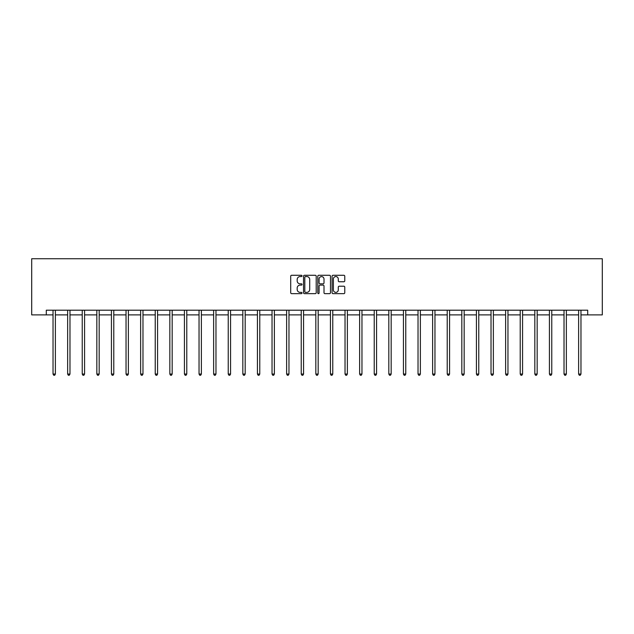 <?xml version="1.0" encoding="UTF-8"?>
<svg xmlns="http://www.w3.org/2000/svg" width="634" height="634" viewBox="0 0 634 634"><rect width="100%" height="100%" fill="white"/><g stroke="black" fill="none" stroke-linecap="round" stroke-linejoin="round"><path stroke-width="0.95" d="M302.03 275.925A0.642 0.642 0 0 0 301.38 275.283L291.624 275.283A0.919 0.919 0 0 0 290.705 276.202L290.705 292.734A0.919 0.919 0 0 0 291.624 293.653L301.38 293.653A0.642 0.642 0 0 0 302.03 293.011A0.642 0.642 0 0 0 301.38 292.369L300.12 292.369A2.94 2.94 0 0 1 297.18 289.429L297.18 288.05A2.94 2.94 0 0 1 300.12 285.11L301.38 285.11A0.642 0.642 0 0 0 302.03 284.468A0.642 0.642 0 0 0 301.38 283.826L300.12 283.826A2.94 2.94 0 0 1 297.18 280.886L297.18 279.507A2.94 2.94 0 0 1 300.12 276.567L301.38 276.567A0.642 0.642 0 0 0 302.03 275.925M343.85 281.758A0.919 0.919 0 0 0 344.769 280.838L344.769 276.202A0.919 0.919 0 0 0 343.85 275.283L333.008 275.283A0.919 0.919 0 0 0 332.089 276.202L332.089 292.734A0.919 0.919 0 0 0 333.008 293.653L343.85 293.653A0.919 0.919 0 0 0 344.769 292.734L344.769 287.131A0.919 0.919 0 0 0 343.85 286.211L339.206 286.211A0.919 0.919 0 0 0 338.287 287.131L338.287 289.912A2.457 2.457 0 0 1 335.83 292.369A2.457 2.457 0 0 1 333.373 289.912L333.373 279.023A2.457 2.457 0 0 1 335.83 276.567A2.457 2.457 0 0 1 338.287 279.023L338.287 280.838A0.919 0.919 0 0 0 339.206 281.758L343.85 281.758M46.298 314.884L46.298 310.208L587.702 310.208L587.702 314.884L602.3 314.884L602.3 258.735L31.7 258.735L31.7 314.884L53.034 314.884M316.2 276.202A0.919 0.919 0 0 0 315.28 275.283L304.439 275.283A0.919 0.919 0 0 0 303.52 276.202L303.52 292.734A0.919 0.919 0 0 0 304.439 293.653L315.28 293.653A0.919 0.919 0 0 0 316.2 292.734L316.2 276.202M318.72 275.283L329.561 275.283A0.919 0.919 0 0 1 330.48 276.202L330.48 292.734A0.919 0.919 0 0 1 329.561 293.653L324.925 293.653A0.919 0.919 0 0 1 324.006 292.734L324.006 286.029A0.919 0.919 0 0 0 323.086 285.11L320.012 285.11A0.919 0.919 0 0 0 319.092 286.029L319.092 293.011A0.642 0.642 0 0 1 318.45 293.653A0.642 0.642 0 0 1 317.8 293.011L317.8 276.202A0.919 0.919 0 0 1 318.72 275.283M55.38 314.884L67.64 314.884M69.978 314.884L82.238 314.884M84.576 314.884L96.836 314.884M99.173 314.884L111.433 314.884M113.779 314.884L126.039 314.884M128.377 314.884L140.637 314.884M142.975 314.884L155.235 314.884M157.573 314.884L169.833 314.884M172.171 314.884L184.431 314.884M186.776 314.884L199.036 314.884M201.374 314.884L213.634 314.884M215.972 314.884L228.232 314.884M230.57 314.884L242.83 314.884M245.176 314.884L257.436 314.884M259.774 314.884L272.034 314.884M274.371 314.884L286.631 314.884M288.969 314.884L301.229 314.884M303.567 314.884L315.827 314.884M318.173 314.884L330.433 314.884M332.771 314.884L345.031 314.884M347.369 314.884L359.629 314.884M361.966 314.884L374.226 314.884M376.564 314.884L388.824 314.884M391.17 314.884L403.43 314.884M405.768 314.884L418.028 314.884M420.366 314.884L432.626 314.884M434.964 314.884L447.224 314.884M449.569 314.884L461.829 314.884M464.167 314.884L476.427 314.884M478.765 314.884L491.025 314.884M493.363 314.884L505.623 314.884M507.961 314.884L520.221 314.884M522.567 314.884L534.827 314.884M537.164 314.884L549.424 314.884M551.762 314.884L564.022 314.884M566.36 314.884L578.62 314.884M580.966 314.884L587.702 314.884M305.445 276.567A0.642 0.642 0 0 0 304.803 277.209L304.803 291.727A0.642 0.642 0 0 0 305.445 292.369L306.777 292.369A2.94 2.94 0 0 0 309.717 289.429L309.717 279.507A2.94 2.94 0 0 0 306.777 276.567L305.445 276.567M324.006 279.071A2.457 2.457 0 0 0 321.549 276.614A2.457 2.457 0 0 0 319.092 279.071L319.092 282.907A0.919 0.919 0 0 0 320.012 283.826L323.086 283.826A0.919 0.919 0 0 0 324.006 282.907L324.006 279.071M55.499 310.208L55.443 310.343A0.935 0.935 0 0 0 55.38 310.692L55.38 374.052L53.034 374.052L53.034 310.692A0.935 0.935 0 0 0 52.971 310.343L52.915 310.208M55.38 374.052L54.675 375.265L53.739 375.265L53.034 374.052M70.097 310.208L70.041 310.343A0.935 0.935 0 0 0 69.978 310.692L69.978 374.052L67.64 374.052L67.64 310.692A0.935 0.935 0 0 0 67.569 310.343L67.513 310.208M69.978 374.052L69.272 375.265L68.337 375.265L67.64 374.052M84.702 310.208L84.647 310.343A0.935 0.935 0 0 0 84.576 310.692L84.576 374.052L82.238 374.052L82.238 310.692A0.935 0.935 0 0 0 82.166 310.343L82.111 310.208M84.576 374.052L83.878 375.265L82.935 375.265L82.238 374.052M99.3 310.208L99.245 310.343A0.935 0.935 0 0 0 99.173 310.692L99.173 374.052L96.836 374.052L96.836 310.692A0.935 0.935 0 0 0 96.772 310.343L96.717 310.208M99.173 374.052L98.476 375.265L97.541 375.265L96.836 374.052M113.898 310.208L113.843 310.343A0.935 0.935 0 0 0 113.779 310.692L113.779 374.052L111.433 374.052L111.433 310.692A0.935 0.935 0 0 0 111.37 310.343L111.315 310.208M113.779 374.052L113.074 375.265L112.139 375.265L111.433 374.052M128.496 310.208L128.44 310.343A0.935 0.935 0 0 0 128.377 310.692L128.377 374.052L126.039 374.052L126.039 310.692A0.935 0.935 0 0 0 125.968 310.343L125.912 310.208M128.377 374.052L127.672 375.265L126.737 375.265L126.039 374.052M143.102 310.208L143.046 310.343A0.935 0.935 0 0 0 142.975 310.692L142.975 374.052L140.637 374.052L140.637 310.692A0.935 0.935 0 0 0 140.566 310.343L140.51 310.208M142.975 374.052L142.27 375.265L141.334 375.265L140.637 374.052M157.7 310.208L157.644 310.343A0.935 0.935 0 0 0 157.573 310.692L157.573 374.052L155.235 374.052L155.235 310.692A0.935 0.935 0 0 0 155.164 310.343L155.108 310.208M157.573 374.052L156.875 375.265L155.94 375.265L155.235 374.052M172.297 310.208L172.242 310.343A0.935 0.935 0 0 0 172.171 310.692L172.171 374.052L169.833 374.052L169.833 310.692A0.935 0.935 0 0 0 169.769 310.343L169.714 310.208M172.171 374.052L171.473 375.265L170.538 375.265L169.833 374.052M186.895 310.208L186.84 310.343A0.935 0.935 0 0 0 186.776 310.692L186.776 374.052L184.431 374.052L184.431 310.692A0.935 0.935 0 0 0 184.367 310.343L184.312 310.208M186.776 374.052L186.071 375.265L185.136 375.265L184.431 374.052M201.493 310.208L201.438 310.343A0.935 0.935 0 0 0 201.374 310.692L201.374 374.052L199.036 374.052L199.036 310.692A0.935 0.935 0 0 0 198.965 310.343L198.91 310.208M201.374 374.052L200.669 375.265L199.734 375.265L199.036 374.052M216.099 310.208L216.043 310.343A0.935 0.935 0 0 0 215.972 310.692L215.972 374.052L213.634 374.052L213.634 310.692A0.935 0.935 0 0 0 213.563 310.343L213.507 310.208M215.972 374.052L215.275 375.265L214.332 375.265L213.634 374.052M230.697 310.208L230.641 310.343A0.935 0.935 0 0 0 230.57 310.692L230.57 374.052L228.232 374.052L228.232 310.692A0.935 0.935 0 0 0 228.169 310.343L228.113 310.208M230.57 374.052L229.873 375.265L228.937 375.265L228.232 374.052M245.295 310.208L245.239 310.343A0.935 0.935 0 0 0 245.176 310.692L245.176 374.052L242.83 374.052L242.83 310.692A0.935 0.935 0 0 0 242.767 310.343L242.711 310.208M245.176 374.052L244.47 375.265L243.535 375.265L242.83 374.052M259.892 310.208L259.837 310.343A0.935 0.935 0 0 0 259.774 310.692L259.774 374.052L257.436 374.052L257.436 310.692A0.935 0.935 0 0 0 257.364 310.343L257.309 310.208M259.774 374.052L259.068 375.265L258.133 375.265L257.436 374.052M274.49 310.208L274.435 310.343A0.935 0.935 0 0 0 274.371 310.692L274.371 374.052L272.034 374.052L272.034 310.692A0.935 0.935 0 0 0 271.962 310.343L271.907 310.208M274.371 374.052L273.666 375.265L272.731 375.265L272.034 374.052M289.096 310.208L289.041 310.343A0.935 0.935 0 0 0 288.969 310.692L288.969 374.052L286.631 374.052L286.631 310.692A0.935 0.935 0 0 0 286.56 310.343L286.505 310.208M288.969 374.052L288.272 375.265L287.337 375.265L286.631 374.052M303.694 310.208L303.638 310.343A0.935 0.935 0 0 0 303.567 310.692L303.567 374.052L301.229 374.052L301.229 310.692A0.935 0.935 0 0 0 301.166 310.343L301.11 310.208M303.567 374.052L302.87 375.265L301.935 375.265L301.229 374.052M318.292 310.208L318.236 310.343A0.935 0.935 0 0 0 318.173 310.692L318.173 374.052L315.827 374.052L315.827 310.692A0.935 0.935 0 0 0 315.764 310.343L315.708 310.208M318.173 374.052L317.468 375.265L316.532 375.265L315.827 374.052M332.89 310.208L332.834 310.343A0.935 0.935 0 0 0 332.771 310.692L332.771 374.052L330.433 374.052L330.433 310.692A0.935 0.935 0 0 0 330.362 310.343L330.306 310.208M332.771 374.052L332.065 375.265L331.13 375.265L330.433 374.052M347.495 310.208L347.44 310.343A0.935 0.935 0 0 0 347.369 310.692L347.369 374.052L345.031 374.052L345.031 310.692A0.935 0.935 0 0 0 344.959 310.343L344.904 310.208M347.369 374.052L346.663 375.265L345.728 375.265L345.031 374.052M362.093 310.208L362.038 310.343A0.935 0.935 0 0 0 361.966 310.692L361.966 374.052L359.629 374.052L359.629 310.692A0.935 0.935 0 0 0 359.565 310.343L359.51 310.208M361.966 374.052L361.269 375.265L360.334 375.265L359.629 374.052M376.691 310.208L376.636 310.343A0.935 0.935 0 0 0 376.564 310.692L376.564 374.052L374.226 374.052L374.226 310.692A0.935 0.935 0 0 0 374.163 310.343L374.108 310.208M376.564 374.052L375.867 375.265L374.932 375.265L374.226 374.052M391.289 310.208L391.233 310.343A0.935 0.935 0 0 0 391.17 310.692L391.17 374.052L388.824 374.052L388.824 310.692A0.935 0.935 0 0 0 388.761 310.343L388.705 310.208M391.17 374.052L390.465 375.265L389.53 375.265L388.824 374.052M405.887 310.208L405.831 310.343A0.935 0.935 0 0 0 405.768 310.692L405.768 374.052L403.43 374.052L403.43 310.692A0.935 0.935 0 0 0 403.359 310.343L403.303 310.208M405.768 374.052L405.063 375.265L404.127 375.265L403.43 374.052M420.493 310.208L420.437 310.343A0.935 0.935 0 0 0 420.366 310.692L420.366 374.052L418.028 374.052L418.028 310.692A0.935 0.935 0 0 0 417.957 310.343L417.901 310.208M420.366 374.052L419.668 375.265L418.725 375.265L418.028 374.052M435.09 310.208L435.035 310.343A0.935 0.935 0 0 0 434.964 310.692L434.964 374.052L432.626 374.052L432.626 310.692A0.935 0.935 0 0 0 432.562 310.343L432.507 310.208M434.964 374.052L434.266 375.265L433.331 375.265L432.626 374.052M449.688 310.208L449.633 310.343A0.935 0.935 0 0 0 449.569 310.692L449.569 374.052L447.224 374.052L447.224 310.692A0.935 0.935 0 0 0 447.16 310.343L447.105 310.208M449.569 374.052L448.864 375.265L447.929 375.265L447.224 374.052M464.286 310.208L464.231 310.343A0.935 0.935 0 0 0 464.167 310.692L464.167 374.052L461.829 374.052L461.829 310.692A0.935 0.935 0 0 0 461.758 310.343L461.703 310.208M464.167 374.052L463.462 375.265L462.527 375.265L461.829 374.052M478.892 310.208L478.836 310.343A0.935 0.935 0 0 0 478.765 310.692L478.765 374.052L476.427 374.052L476.427 310.692A0.935 0.935 0 0 0 476.356 310.343L476.3 310.208M478.765 374.052L478.06 375.265L477.125 375.265L476.427 374.052M493.49 310.208L493.434 310.343A0.935 0.935 0 0 0 493.363 310.692L493.363 374.052L491.025 374.052L491.025 310.692A0.935 0.935 0 0 0 490.954 310.343L490.898 310.208M493.363 374.052L492.666 375.265L491.73 375.265L491.025 374.052M508.088 310.208L508.032 310.343A0.935 0.935 0 0 0 507.961 310.692L507.961 374.052L505.623 374.052L505.623 310.692A0.935 0.935 0 0 0 505.56 310.343L505.504 310.208M507.961 374.052L507.263 375.265L506.328 375.265L505.623 374.052M522.685 310.208L522.63 310.343A0.935 0.935 0 0 0 522.567 310.692L522.567 374.052L520.221 374.052L520.221 310.692A0.935 0.935 0 0 0 520.157 310.343L520.102 310.208M522.567 374.052L521.861 375.265L520.926 375.265L520.221 374.052M537.283 310.208L537.228 310.343A0.935 0.935 0 0 0 537.164 310.692L537.164 374.052L534.827 374.052L534.827 310.692A0.935 0.935 0 0 0 534.755 310.343L534.7 310.208M537.164 374.052L536.459 375.265L535.524 375.265L534.827 374.052M551.889 310.208L551.834 310.343A0.935 0.935 0 0 0 551.762 310.692L551.762 374.052L549.424 374.052L549.424 310.692A0.935 0.935 0 0 0 549.353 310.343L549.298 310.208M551.762 374.052L551.065 375.265L550.122 375.265L549.424 374.052M566.487 310.208L566.431 310.343A0.935 0.935 0 0 0 566.36 310.692L566.36 374.052L564.022 374.052L564.022 310.692A0.935 0.935 0 0 0 563.959 310.343L563.903 310.208M566.36 374.052L565.663 375.265L564.728 375.265L564.022 374.052M581.085 310.208L581.029 310.343A0.935 0.935 0 0 0 580.966 310.692L580.966 374.052L578.62 374.052L578.62 310.692A0.935 0.935 0 0 0 578.557 310.343L578.501 310.208M580.966 374.052L580.261 375.265L579.325 375.265L578.62 374.052"/></g></svg>
